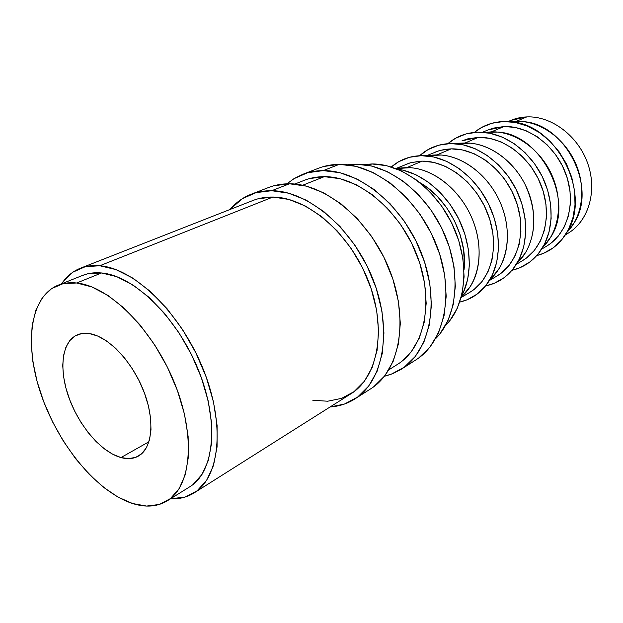 <?xml version="1.0" encoding="UTF-8"?>
<svg xmlns="http://www.w3.org/2000/svg" width="623" height="623" viewBox="0 0 623 623"><rect width="100%" height="100%" fill="white"/><g stroke="black" fill="none" stroke-linecap="round" stroke-linejoin="round"><path stroke-width="0.93" d="M508.485 121.462C514.139 118.697 520.236 117.179 526.785 116.906L510.876 120.379L508.282 121.462M355.032 398.845L370.864 388.713C399.483 371.02 409.319 320.261 389.796 270.561C370.506 220.807 325.798 183.621 289.454 183.793L271.698 190.716L256.084 192.632L242.339 198.675L230.043 209.476C235.852 202.576 242.877 197.499 251.124 194.259C257.47 191.806 264.331 190.63 271.698 190.716L289.454 183.793C282.102 183.746 275.241 184.945 268.887 187.398L251.427 194.142M401.601 369.042L415.93 359.868C444.549 342.128 455.094 293.137 436.77 245.859C418.664 198.535 375.303 163.639 339.27 164.347L323.212 170.616L307.661 172.703L293.869 178.731L286.946 183.816L294.406 178.404L302.7 174.347C309.063 171.893 315.9 170.647 323.212 170.616L339.27 164.347C331.989 164.417 325.159 165.679 318.805 168.132L303.004 174.23M120.963 457.562L148.944 441.785L120.963 457.562L128.759 458.621L135.791 457.321L141.764 453.645L146.428 447.68L149.559 439.612L150.992 429.722L150.626 418.383L148.445 406.056L144.528 393.277L139.03 380.575L132.185 368.52L124.296 357.633L115.707 348.366L106.79 341.116L97.943 336.132L89.51 333.593C108.044 336.342 131.912 361.091 143.516 390.613C155.236 420.12 152.471 448.334 138.415 456.083C133.392 458.871 127.575 459.361 120.963 457.562C101.456 452.166 79.308 426.35 69.036 397.988C58.671 369.641 61.568 341.91 77.05 334.956C80.725 333.328 84.876 332.869 89.51 333.593L81.831 333.539L75.196 335.906L69.831 340.555L65.898 347.245L63.515 355.686L62.728 365.537L63.538 376.424L65.89 387.958L69.69 399.74L74.799 411.367L81.029 422.449L88.186 432.611L96.035 441.505L104.298 448.801L112.708 454.229L120.963 457.562M567.078 232.169L574.437 222.442C597.418 187.235 565.357 123.946 523.375 121.641L516.218 121.368L526.785 116.906L516.218 121.368L511.179 121.82L516.218 121.368C538.864 120.449 563.76 137.294 575.122 162.221C586.555 187.134 582.77 216.376 567.055 232.192M567.039 232.223C592.045 193.94 556.775 124.304 511.117 121.82L503.345 121.524L491.866 123.276L481.384 127.583L474.352 132.395C482.584 125.659 492.248 122.038 503.345 121.524L515.369 122.458L527.463 126.111L539.113 132.38L549.821 141.039L559.096 151.755L566.525 164.059L571.782 177.43L574.64 191.269L575.006 204.975L572.88 217.964L568.402 229.7L561.814 239.73L553.419 247.689L543.599 253.304L536.761 255.601C549.634 252.237 559.727 244.442 567.039 232.223L574.437 222.442M543.326 246.638L550.81 237.013C575.052 201.011 541.021 133.82 497.652 132.068L485.465 132.403L491.422 131.85L504.007 126.531L487.926 129.989L482.981 132.06M477.716 132.193L484.476 132.434C506.569 134.584 529.605 151.599 541.792 175.647C553.964 199.695 554.057 228.329 542.726 247.417C535.235 259.604 524.987 267.236 511.989 270.304L519.699 267.835L529.605 262.174L538.046 254.098L544.65 243.873L549.097 231.865L551.137 218.541L550.662 204.453L547.64 190.21L542.181 176.418L534.534 163.709L525.025 152.619L514.084 143.625L502.208 137.091L489.912 133.244L477.716 132.193L466.113 133.906L455.545 138.251L447.844 143.672C456.223 136.484 466.175 132.652 477.716 132.193L478.145 132.177M462.936 143.095L462.5 143.492M518.095 261.995L525.687 252.471C536.738 232.247 536.496 209.484 524.955 184.174C513.297 161.178 491.243 144.957 470.326 143.181L450.429 143.547L438.701 145.214L428.048 149.59L419.629 155.719C428.133 148.009 438.405 143.952 450.429 143.547L465.046 143.002L478.441 137.34L462.188 140.767M516.374 264.331L522.822 260.461C543.521 248.273 552.453 216.827 541.932 187.437C531.575 158.008 503.594 136.492 478.441 137.34L465.046 143.002L458.154 143.664M435.641 154.956L435.236 155.345M491.236 278.325L498.93 268.91C510.362 250.656 510.307 221.983 498.057 197.803C485.8 173.615 462.725 156.607 441.24 155.026L421.312 155.672L409.467 157.276L398.751 161.684L391.322 166.987C399.662 159.729 409.661 155.952 421.312 155.672L436.925 154.893L451.216 148.85L445.11 149.356L439.262 150.649L426.194 155.836M427.596 155.968L433.468 155.065M489.437 280.521L497.364 275.755C518.235 263.49 527.011 231.273 516.062 200.941C505.269 170.57 476.673 148.181 451.216 148.85L436.925 154.893L429.099 155.664M462.585 295.715L470.373 286.424C482.288 267.851 482.163 237.83 469.267 212.381C456.386 186.931 432.245 169.067 410.23 167.688L395.208 168.319L406.897 167.587L422.16 161.131L419.668 161.217L410.09 162.876L395.831 168.553M396.532 168.825L401.485 167.93M368.434 165.336L371.845 163.958L363.762 164.604L371.845 163.958L368.434 165.336M167.416 500.736L189.789 486.773C214.312 472.164 219.615 421.888 198.278 369.634C177.142 317.341 133.937 275.607 101.557 272.967L76.676 282.998C108.9 286.012 152.503 328.889 174.222 382.249C196.144 435.57 191.44 486.47 167.198 500.876C157.3 506.787 145.774 507.675 132.629 503.532L118.074 497.138L103.41 487.233L89.112 474.251L75.624 458.699L63.351 441.092L52.636 421.989L43.805 401.975L37.139 381.658L32.871 361.651L31.173 342.588L32.186 325.128L35.955 309.904L42.473 297.545L51.6 288.62L63.125 283.652L76.676 282.998L91.783 286.899L107.849 295.372L124.187 308.198L140.043 324.918L154.66 344.831L167.314 367.017L177.384 390.434L184.424 413.945L188.123 436.45L188.403 456.924L185.343 474.516L179.214 488.564L170.375 498.626L159.317 504.474L146.553 506.071L132.629 503.532C97.328 492.17 59.154 445.858 41.655 396.127C24.032 346.466 29.188 297.093 57.97 285.248C63.562 283.013 69.799 282.266 76.676 282.998L101.557 272.967C94.649 272.313 88.365 273.115 82.703 275.374L58.251 285.139M352.307 165.554L355.842 164.153L347.455 164.807L355.842 164.153L352.307 165.554M388.869 369.813L397.606 364.291C424.777 347.65 434.62 300.917 417.091 255.57C399.787 210.169 358.536 176.332 324.31 176.659L302.638 185.265L324.31 176.659C317.2 176.659 310.566 177.867 304.398 180.288L294.78 184.065M194.29 492.801L350.897 393.814C378.021 377.258 387.124 328.835 368.427 281.129C349.955 233.376 307.435 197.273 272.944 197.047L99.781 265.756L85.289 266.691L72.938 272.15L63.094 281.689L61.622 283.792C66.451 276.503 72.673 271.332 80.281 268.272C86.145 265.966 92.648 265.125 99.781 265.756L272.944 197.047C265.772 196.923 259.121 198.067 252.969 200.481L80.562 268.163M99.781 265.756C134.07 268.279 180.156 312.435 202.779 368.115C225.619 423.765 220.028 477.311 194.08 492.933C187.11 497.255 179.26 499.21 170.531 498.797L185.117 497.053L197.063 490.838L206.696 480.216L213.51 465.436L217.069 446.94L217.092 425.439L213.463 401.827L206.26 377.18L195.778 352.673L182.508 329.497L167.104 308.759L150.322 291.416L132.979 278.193L115.886 269.572L99.781 265.756M435.563 338.733C457.523 317.177 461.869 272.196 443.553 232.021C425.361 191.791 387.662 163.654 355.842 164.153L371.472 165.991L387.498 171.707L403.213 181.176L417.908 194.057L430.89 209.834L441.551 227.792L449.378 247.129L454.027 266.94L455.327 286.307L453.271 304.39L448.054 320.417L439.97 333.772L435.555 338.741M193.005 484.507L202 474.438L208.323 460.475L211.602 443.07L211.571 422.877L208.129 400.745L201.354 377.655L191.534 354.713L179.113 333.009L164.698 313.564L148.983 297.28L132.738 284.82L116.696 276.651L101.557 272.967L87.905 273.746L82.415 275.491M445.367 325.712C466.027 305.504 470.256 263.802 453.412 226.686C436.684 189.532 401.695 163.514 371.845 163.958L386.462 165.656L401.399 170.936L416.016 179.673L429.644 191.549L441.66 206.088L451.504 222.645L458.707 240.486L462.959 258.786L464.104 276.721L462.141 293.495L457.235 308.408L449.658 320.892L445.367 325.712M464.034 269.837C468.083 238.072 447.851 198.137 419.847 182.609L426.436 186.908L437.237 196.315L446.738 207.794L454.502 220.861L460.187 234.933L463.543 249.395L464.439 263.615L464.034 269.845M397.178 169.082L402.855 170.126L415.759 174.674L428.328 182.157L440.017 192.305L450.297 204.702L458.692 218.821L464.828 234.038L468.434 249.667L469.384 265.024L467.671 279.447L463.426 292.327L461.526 296.12C472.732 275.833 471.751 244.605 458.263 217.957C444.76 191.316 420.167 172.049 397.186 169.09M461.16 297.521L470.24 292.062C491.236 279.735 499.833 246.708 488.409 215.371C477.156 183.995 447.914 160.672 422.16 161.131L406.897 167.587C431.575 167.307 459.743 188.8 472.203 218.743C484.78 248.647 479.57 281.728 461.355 296.789M489.265 280.732C501.655 260.912 501.507 229.474 488.035 202.88C474.555 176.278 449.3 157.557 425.992 155.82L421.312 155.672L433.842 157.004L446.543 161.295L458.878 168.436L470.303 178.162L480.317 190.093L488.448 203.705L494.335 218.416L497.73 233.555L498.509 248.468L496.663 262.501L492.334 275.086L485.745 285.723L477.234 294.033L467.188 299.756L459.751 302.077C472.078 299.274 481.914 292.164 489.265 280.732L498.93 268.91M470.015 292.195L474.048 289.477L481.914 281.728L487.98 271.838L491.96 260.165L493.642 247.152L492.902 233.352L489.748 219.343L484.297 205.738L476.774 193.13L467.523 182.087L456.955 173.062L445.538 166.427L433.779 162.408L422.16 161.131L411.164 162.58L405.363 164.565M467.834 289.454L468.325 289.384L467.834 289.454M436.925 154.893C461.168 154.411 488.533 174.689 500.635 203.363C512.846 231.99 507.831 264.113 490.099 279.353M516.849 263.56C528.717 244.091 528.615 214.086 515.813 188.808C503.002 163.522 478.877 145.689 456.161 143.742L450.429 143.547L462.796 144.731L475.294 148.796L487.396 155.618L498.579 164.963L508.329 176.457L516.21 189.61L521.879 203.838L525.08 218.525L525.695 233.01L523.741 246.677L519.348 258.966L512.745 269.401L504.264 277.593L494.28 283.286L485.582 285.926C498.743 283.192 509.17 275.74 516.849 263.56L525.687 252.471M497.146 275.888L501.157 273.193L508.999 265.554L515.089 255.858L519.13 244.45L520.914 231.779L520.322 218.369L517.347 204.78L512.098 191.619L504.809 179.447L495.791 168.802L485.449 160.134L474.251 153.788L462.679 149.987L451.216 148.85L440.321 150.353L434.558 152.331M495.121 273.567L495.713 273.458L495.121 273.567M465.046 143.002C488.744 142.348 515.252 161.38 527.089 188.722C539.02 216.033 534.425 247.167 517.378 262.672M522.596 260.593L526.583 257.922L534.386 250.399L540.484 240.891L544.564 229.747L546.433 217.396L545.974 204.352L543.163 191.168L538.108 178.412L531.03 166.645L522.238 156.373L512.129 148.033L501.133 141.951L489.748 138.353L478.441 137.34L467.663 138.89L461.955 140.868M520.805 258.6L521.381 258.483L520.805 258.6M541.675 249.13L546.737 246.085C567.265 233.991 576.306 203.285 566.19 174.783C556.222 146.234 528.849 125.519 504.007 126.531L491.422 131.85C514.59 131.056 540.273 148.944 551.869 175.04C563.535 201.112 559.361 231.289 542.983 246.981M546.519 246.217L550.475 243.57L558.231 236.156L564.321 226.834L568.433 215.94L570.38 203.9L570.029 191.206L567.366 178.396L562.499 166.03L555.623 154.636L547.041 144.715L537.143 136.678L526.365 130.853L515.159 127.435L504.007 126.531L493.354 128.12L487.692 130.082M545.016 244.465L545.475 244.364L545.016 244.465M565.427 234.848L568.059 233.267C588.408 221.274 597.519 191.245 587.754 163.53C578.144 135.775 551.316 115.761 526.785 116.906C551.846 115.714 579.211 136.678 588.322 165.22C597.621 193.714 587.022 223.852 565.544 234.669M568.713 230.004L569.515 229.49L568.713 230.004M323.212 170.616L339.94 172.711L357.174 179.066L374.15 189.532L390.107 203.744L404.272 221.126L415.954 240.899L424.606 262.135L429.823 283.839L431.42 304.997L429.395 324.661L423.936 342.004L415.393 356.348L404.234 367.227L391.003 374.33L384.43 376.276L393.206 373.457L401.391 369.174C430.026 351.434 440.36 301.867 421.646 253.81C403.167 205.707 359.362 170.079 323.212 170.616M400.76 362.127L411.235 351.808L419.24 338.227L424.325 321.857L426.187 303.323L424.652 283.41L419.723 262.992L411.585 243.025L400.597 224.428L387.288 208.059L372.289 194.656L356.317 184.758L340.088 178.708L324.31 176.659L309.623 178.56M418.765 357.921L429.948 347.097L438.53 332.869L444.059 315.705L446.193 296.291L444.721 275.421L439.659 254.052L431.178 233.158L419.676 213.736L405.682 196.673L389.897 182.741L373.052 172.509L355.928 166.333L339.27 164.347L323.758 166.481M271.698 190.716L288.62 193.192L306.166 200.123L323.563 211.353L340.01 226.492L354.721 244.917L366.978 265.787L376.175 288.13L381.907 310.885L383.939 332.97L382.281 353.405L377.086 371.316L368.723 386.019L357.657 397.03L344.433 404.054L330.081 406.975C339.083 406.375 347.33 403.704 354.822 398.977C383.41 381.331 392.965 329.956 373.013 279.384C353.288 228.766 308.12 190.747 271.698 190.716M312.824 400.27L327.675 401.22L341.599 398.362L354.043 391.649L364.432 381.19L372.258 367.282L377.086 350.367L378.605 331.117L376.65 310.324L371.238 288.924L362.586 267.921L351.068 248.289L337.245 230.946L321.787 216.672L305.418 206.049L288.901 199.453L272.944 197.047L258.187 198.768M373.699 386.758L384.804 375.794L393.238 361.208L398.525 343.491L400.324 323.321L398.44 301.548L392.887 279.159L383.885 257.198L371.822 236.709L357.298 218.642L341.015 203.822L323.758 192.857L306.314 186.129L289.454 183.793L273.847 185.763M395.971 168.607L410.23 167.688M461.199 297.373L470.373 286.424M426 155.82L441.24 155.026M456.168 143.742L470.326 143.181M484.484 132.434L497.652 132.068M542.726 247.417L550.81 237.013M511.125 121.82L523.375 121.641"/></g></svg>
